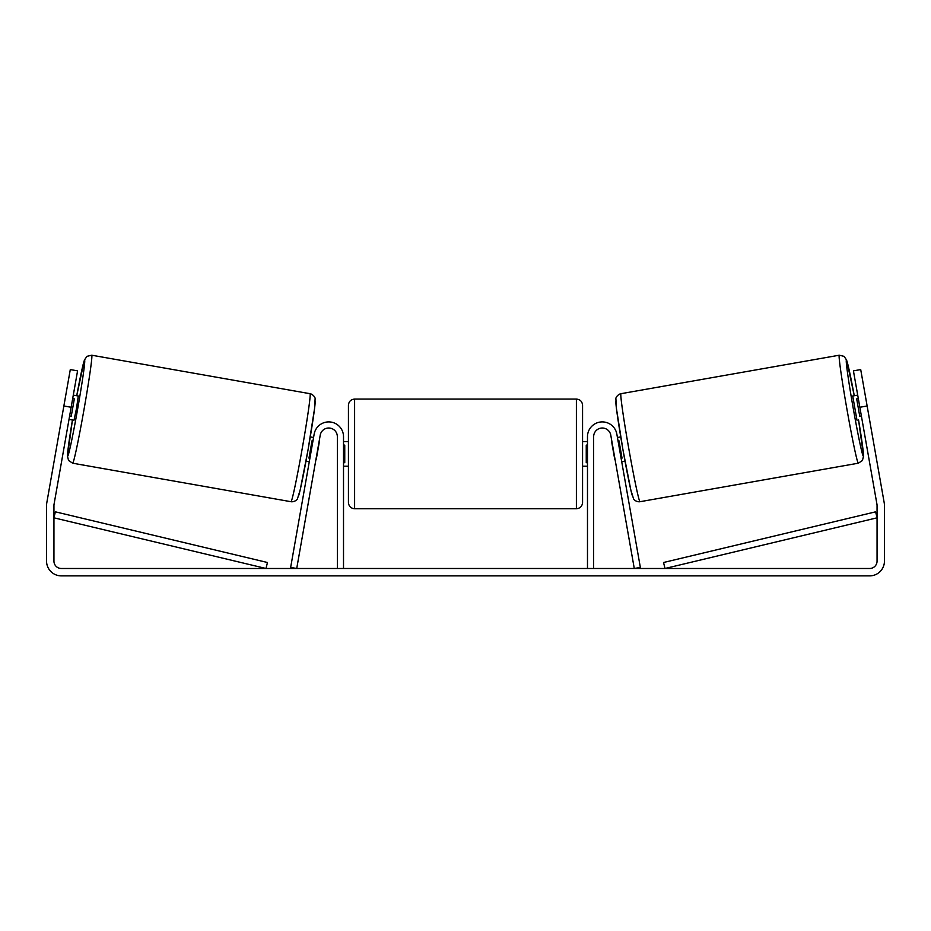 <?xml version="1.0" encoding="UTF-8"?>
<svg xmlns="http://www.w3.org/2000/svg" width="931" height="931" viewBox="0 0 931 931"><rect width="100%" height="100%" fill="white"/><g stroke="black" fill="none" stroke-linecap="round" stroke-linejoin="round"><path stroke-width="1.4" d="M593.652 568.492L593.652 436.651A8.623 8.623 0 0 1 601.519 428.051A8.623 8.623 0 0 1 610.771 435.149L634.279 568.492L640.353 567.421L616.834 434.079A14.791 14.791 0 0 0 587.484 436.651L587.484 568.492M858.312 463.207L640.016 501.704A54.836 1.839 -100 0 1 628.681 448.02A54.836 1.839 -100 0 1 620.965 393.697L839.273 355.211A54.836 1.839 80 0 0 846.989 409.524A54.836 1.839 80 0 0 858.312 463.207L862.432 460.519L863.561 456.062L858.557 419.997A48.668 1.629 -100 0 1 863.316 456.074A48.668 1.629 -100 0 1 853.25 408.418A48.668 1.629 -100 0 1 846.407 360.204A48.668 1.629 -100 0 1 854.274 395.733L846.651 360.146L844.08 356.352L839.273 355.211M856.997 420.277L852.715 396.001L857.707 395.128M865.12 394.604L869.135 417.344M617.439 437.489L620.733 436.907M621.722 461.764L625.015 461.182M611.981 442.027L611.376 438.559M618.056 440.957L618.975 440.794L622.036 458.133L621.105 458.296M615.042 459.367L615.647 462.835M611.702 442.085L614.751 459.414M858.324 398.596L856.683 398.887L859.744 416.215L861.373 415.924M859.744 416.215L856.683 398.887M71.152 407.266L63.867 405.974L70.291 369.572L77.576 370.852L54.056 504.218A7.39 7.39 0 0 0 53.94 505.498L53.94 561.102A7.39 7.39 0 0 0 61.341 568.492L869.659 568.492A7.39 7.39 0 0 0 877.06 561.102L877.06 505.498A7.39 7.39 0 0 0 876.944 504.218L853.424 370.852L860.71 369.572L867.133 405.974L859.848 407.266M63.867 405.974L46.771 502.938A14.791 14.791 0 0 0 46.55 505.498L46.55 561.102A14.791 14.791 0 0 0 61.341 575.882L869.659 575.882A14.791 14.791 0 0 0 884.45 561.102L884.45 505.498A14.791 14.791 0 0 0 884.229 502.938L867.133 405.974M343.516 568.492L343.516 436.651A14.791 14.791 0 0 0 314.166 434.079L290.647 567.421L296.721 568.492L320.229 435.149A8.623 8.623 0 0 1 329.481 428.051A8.623 8.623 0 0 1 337.348 436.651L337.348 568.492M348.438 453.897L348.438 405.229C348.811 401.482 350.859 399.434 354.606 399.062L354.606 508.733C350.859 508.361 348.811 506.313 348.438 502.565L348.438 453.897M582.562 405.229L582.562 502.565C582.189 506.313 580.141 508.361 576.394 508.733L576.394 399.062C580.141 399.434 582.189 401.482 582.562 405.229M343.516 445.099L344.749 445.099L344.749 462.695L343.516 462.695M587.484 462.695L586.251 462.695L586.251 445.099L587.484 445.099M310.035 393.697L91.727 355.211A54.836 1.839 100 0 1 84.011 409.524A54.836 1.839 100 0 1 72.688 463.207L290.984 501.704A54.836 1.839 -80 0 0 302.319 448.02A54.836 1.839 -80 0 0 310.035 393.697C312.502 394.057 315.388 397.211 315.109 398.771L314.62 408.139L308.138 449.301L300.201 489.846L297.501 498.655C297.233 500.25 293.393 502.216 290.984 501.704M69.01 419.392L74.003 420.277L76.551 408.209L78.285 396.001L73.293 395.128M72.676 398.596L74.317 398.887L71.256 416.215L69.627 415.924M319.019 442.027L319.624 438.559M313.561 437.489L310.267 436.907M309.278 461.764L305.985 461.182M315.353 462.835L315.958 459.367M312.944 440.957L312.025 440.794L308.964 458.133L309.895 458.296M319.298 442.085L316.249 459.414M65.88 394.604L61.865 417.344M71.256 416.215L74.317 398.887M53.94 517.822L266.01 568.492L267.441 562.499L55.371 511.829L53.94 517.822M877.06 517.822L664.99 568.492L663.559 562.499L875.629 511.829L877.06 517.822M615.973 400.842A48.668 1.629 80 0 0 622.827 449.056A48.668 1.629 80 0 0 632.882 496.7M72.688 463.207L68.557 460.484L67.439 456.039L72.443 419.997A48.668 1.629 -80 0 0 67.684 456.074A48.668 1.629 -80 0 0 77.75 408.418A48.668 1.629 -80 0 0 84.593 360.204A48.668 1.629 -80 0 0 76.726 395.733L84.36 360.134L86.944 356.34L91.727 355.211M315.027 400.842A48.668 1.629 100 0 1 308.173 449.056A48.668 1.629 100 0 1 298.118 496.7M640.016 501.704C637.607 502.216 633.767 500.25 633.499 498.655L630.799 489.846L622.862 449.301L616.38 408.139L615.891 398.771C615.612 397.211 618.498 394.057 620.965 393.697M576.394 399.062L354.606 399.062M348.438 441.573L343.516 441.573M587.484 441.573L582.562 441.573M587.484 466.222L582.562 466.222M348.438 466.222L343.516 466.222M576.394 508.733L354.606 508.733"/></g></svg>
